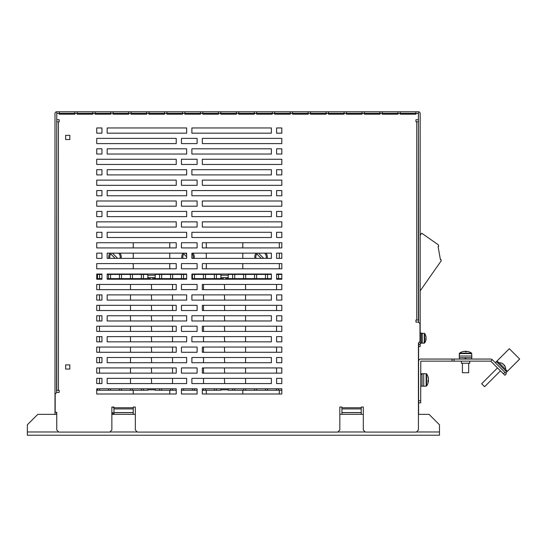 <?xml version="1.0" encoding="UTF-8"?>
<svg xmlns="http://www.w3.org/2000/svg" width="547" height="547" viewBox="0 0 547 547"><rect width="100%" height="100%" fill="white"/><g stroke="black" fill="none" stroke-linecap="round" stroke-linejoin="round"><path stroke-width="0.82" d="M418.605 402.872L420.691 402.872L420.793 361.143L490.721 361.143L504.895 375.276L506.372 373.799L504.895 372.322L503.418 373.799M490.789 361.17L492.266 359.694L504.895 372.322M418.605 361.246A2.188 2.188 0 0 1 420.793 359.058L490.721 359.058A2.188 2.188 0 0 1 492.266 359.694M451.993 361.143L451.993 359.058M454.078 361.143L454.078 359.058M420.691 400.787L418.605 400.787M469.729 361.143L469.729 363.229L461.381 363.229L461.381 361.143M133.249 242.724L133.249 247.935M133.249 253.152L133.249 258.369M133.249 263.586L133.249 268.803M133.249 274.02L133.249 274.437M133.249 390.25L133.249 394.004M96.73 394.004L96.73 390.25L96.73 394.004L176.237 394.004L176.237 388.787L96.73 388.787L96.73 394.004M96.73 274.437L96.73 279.237L101.947 279.237L101.947 274.02L96.73 274.02L96.73 274.437L99.602 274.437L99.602 278.614M96.73 268.803L96.73 263.586L96.73 268.803L176.237 268.803L176.237 263.586L96.73 263.586L96.73 268.803M96.73 258.369L96.73 253.152L96.73 258.369L101.947 258.369L101.947 253.152L96.73 253.152L96.73 258.369M96.73 247.935L96.73 242.724L96.73 247.935L176.237 247.935L176.237 242.724L96.73 242.724L96.73 247.935M206.287 242.724L206.287 247.935M206.287 253.152L206.287 258.369M206.287 263.586L206.287 268.803M206.287 274.02L206.287 274.437M206.287 390.25L206.287 394.004M169.768 394.004L169.768 390.25M169.768 274.437L169.768 274.02M169.768 268.803L169.768 263.586M169.768 258.369L169.768 253.152M169.768 247.935L169.768 242.724M279.319 242.724L279.319 247.935L281.821 247.935L281.821 242.724L202.322 242.724L202.322 247.935L281.821 247.935L281.821 242.724L279.319 242.724M279.319 253.152L279.319 258.369L281.821 258.369L281.821 253.152L276.604 253.152L276.604 258.369L281.821 258.369L281.821 253.152L279.319 253.152M279.319 263.586L279.319 268.803L281.821 268.803L281.821 263.586L202.322 263.586L202.322 268.803L281.821 268.803L281.821 263.586L279.319 263.586M276.604 274.437L281.821 274.437L281.821 274.02L276.604 274.02L276.604 279.237L281.821 279.237L281.821 274.02L279.319 274.02L279.319 274.437M279.319 390.25L279.319 394.004L281.821 394.004L281.821 388.787L202.322 388.787L202.322 394.004L281.821 394.004L281.821 390.25L278.539 390.25L278.539 388.787M242.8 394.004L242.8 390.25M242.8 274.437L242.8 274.02M242.8 268.803L242.8 263.586M242.8 258.369L242.8 253.152M242.8 247.935L242.8 242.724M418.605 414.352L418.605 344.446L420.171 344.446L420.171 346.531L418.605 346.531L418.605 342.805M56.751 414.352L37.784 414.352L27.35 424.787L27.35 435.221L439.473 435.221L439.473 424.787L429.039 414.352L418.421 414.352M111.861 414.352L135.335 414.352M339.831 414.352L363.311 414.352M69.831 369.061L69.831 364.89L65.661 364.89L65.661 369.061L69.831 369.061L65.661 369.061L65.661 364.89L69.831 364.89L69.831 369.061M69.831 139.526L69.831 135.348L65.661 135.348L65.661 139.526L69.831 139.526L65.661 139.526L65.661 135.348L69.831 135.348L69.831 139.526M363.311 407.05L361.218 407.05L363.311 407.05L363.311 430.004L365.396 432.089L416.335 432.089L418.421 430.004L418.421 342.99L419.987 341.424L419.987 323.687L418.421 322.121L415.966 322.121L415.966 320.036L416.752 320.036L416.752 121.796L415.966 121.796L415.966 119.711L415.966 121.796M420.171 344.446L420.171 113.448A1.668 1.668 0 0 0 418.503 111.779L418.421 119.711L415.966 119.711M400.219 111.779L400.219 114.179L415.87 114.179L415.87 111.779L56.669 111.779A1.668 1.668 0 0 0 55.001 113.448L55.001 414.352M382.271 111.779L382.271 114.179L397.922 114.179L397.922 111.779M364.329 111.779L364.329 114.179L379.98 114.179L379.98 111.779M346.381 111.779L346.381 114.179L362.032 114.179L362.032 111.779M328.432 111.779L328.432 114.179L344.084 114.179L344.084 111.779M310.491 111.779L310.491 114.179L326.142 114.179L326.142 111.779M292.542 111.779L292.542 114.179L308.193 114.179L308.193 111.779M274.601 111.779L274.601 114.179L290.252 114.179L290.252 111.779M256.652 111.779L256.652 114.179L272.303 114.179L272.303 111.779M238.711 111.779L238.711 114.179L254.355 114.179L254.355 111.779M220.762 111.779L220.762 114.179L236.413 114.179L236.413 111.779M202.814 111.779L202.814 114.179L218.465 114.179L218.465 111.779M184.872 111.779L184.872 114.179L200.523 114.179L200.523 111.779M166.924 111.779L166.924 114.179L182.575 114.179L182.575 111.779M148.982 111.779L148.982 114.179L164.633 114.179L164.633 111.779M131.034 111.779L131.034 114.179L146.685 114.179L146.685 111.779M113.092 111.779L113.092 114.179L128.736 114.179L128.736 111.779M95.144 111.779L95.144 114.179L110.795 114.179L110.795 111.779M77.195 111.779L77.195 114.179L92.846 114.179L92.846 111.779M59.254 111.779L59.254 114.179L74.905 114.179L74.905 111.779M56.751 111.779L56.751 119.711L59.199 119.711L59.199 121.796L58.42 121.796L58.42 390.353L59.199 390.353L59.199 392.438L59.199 390.353M361.218 407.05L361.218 407.741L341.916 407.741L341.916 407.05L339.831 407.05L339.831 430.004L337.745 432.089L137.42 432.089L135.335 430.004L135.335 407.05L133.249 407.05L133.249 407.741L113.947 407.741L113.947 407.05L111.861 407.05L111.861 430.004L109.776 432.089L58.837 432.089L56.751 430.004L56.751 412.267L55.185 412.267L55.185 394.004L56.751 392.438L59.199 392.438M202.322 164.469L281.821 164.469L281.821 159.252L202.322 159.252L202.322 164.469L202.322 159.252L281.821 159.252L281.821 164.469L202.322 164.469M276.604 154.035L281.821 154.035L281.821 148.818L276.604 148.818L276.604 154.035L276.604 148.818L281.821 148.818L281.821 154.035L276.604 154.035M191.888 154.035L271.387 154.035L271.387 148.818L191.888 148.818L191.888 154.035L191.888 148.818L271.387 148.818L271.387 154.035L191.888 154.035M96.73 164.469L176.237 164.469L176.237 159.252L96.73 159.252L96.73 164.469L96.73 159.252L176.237 159.252L176.237 164.469L96.73 164.469M181.454 164.469L197.105 164.469L197.105 159.252L181.454 159.252L181.454 164.469L181.454 159.252L197.105 159.252L197.105 164.469L181.454 164.469M96.73 154.035L101.947 154.035L101.947 148.818L96.73 148.818L96.73 154.035L96.73 148.818L101.947 148.818L101.947 154.035L96.73 154.035M107.164 154.035L186.671 154.035L186.671 148.818L107.164 148.818L107.164 154.035L107.164 148.818L186.671 148.818L186.671 154.035L107.164 154.035M281.821 143.601L281.821 138.384L202.322 138.384L202.322 143.601L281.821 143.601L202.322 143.601L202.322 138.384L281.821 138.384L281.821 143.601M281.821 133.167L281.821 127.95L276.604 127.95L276.604 133.167L281.821 133.167L276.604 133.167L276.604 127.95L281.821 127.95L281.821 133.167M271.387 133.167L271.387 127.95L191.888 127.95L191.888 133.167L271.387 133.167L191.888 133.167L191.888 127.95L271.387 127.95L271.387 133.167M176.237 143.601L176.237 138.384L96.73 138.384L96.73 143.601L176.237 143.601L96.73 143.601L96.73 138.384L176.237 138.384L176.237 143.601M197.105 143.601L197.105 138.384L181.454 138.384L181.454 143.601L197.105 143.601L181.454 143.601L181.454 138.384L197.105 138.384L197.105 143.601M101.947 133.167L101.947 127.95L96.73 127.95L96.73 133.167L101.947 133.167L96.73 133.167L96.73 127.95L101.947 127.95L101.947 133.167M186.671 133.167L186.671 127.95L107.164 127.95L107.164 133.167L186.671 133.167L107.164 133.167L107.164 127.95L186.671 127.95L186.671 133.167M107.164 174.903L186.671 174.903L186.671 169.686L107.164 169.686L107.164 174.903L107.164 169.686L186.671 169.686L186.671 174.903L107.164 174.903M107.164 195.771L186.671 195.771L186.671 190.554L107.164 190.554L107.164 195.771L107.164 190.554L186.671 190.554L186.671 195.771L107.164 195.771M107.164 216.639L186.671 216.639L186.671 211.422L107.164 211.422L107.164 216.639L107.164 211.422L186.671 211.422L186.671 216.639L107.164 216.639M107.164 237.507L186.671 237.507L186.671 232.29L107.164 232.29L107.164 237.507L107.164 232.29L186.671 232.29L186.671 237.507L107.164 237.507M107.164 258.369L186.671 258.369L186.671 253.152L107.164 253.152L107.164 258.369M107.164 279.237L186.671 279.237L186.671 274.02L107.164 274.02L107.164 279.237M107.164 300.105L186.671 300.105L186.671 294.888L107.164 294.888L107.164 300.105M107.164 320.973L186.671 320.973L186.671 315.756L107.164 315.756L107.164 320.973M107.164 341.841L186.671 341.841L186.671 336.624L107.164 336.624L107.164 341.841M107.164 362.709L186.671 362.709L186.671 357.492L107.164 357.492L107.164 362.709M107.164 383.57L186.671 383.57L186.671 378.353L107.164 378.353L107.164 383.57M96.73 174.903L101.947 174.903L101.947 169.686L96.73 169.686L96.73 174.903L96.73 169.686L101.947 169.686L101.947 174.903L96.73 174.903M96.73 195.771L101.947 195.771L101.947 190.554L96.73 190.554L96.73 195.771L96.73 190.554L101.947 190.554L101.947 195.771L96.73 195.771M96.73 216.639L101.947 216.639L101.947 211.422L96.73 211.422L96.73 216.639L96.73 211.422L101.947 211.422L101.947 216.639L96.73 216.639M96.73 237.507L101.947 237.507L101.947 232.29L96.73 232.29L96.73 237.507L96.73 232.29L101.947 232.29L101.947 237.507L96.73 237.507M96.73 300.105L101.947 300.105L101.947 294.888L96.73 294.888L96.73 300.105M96.73 320.973L101.947 320.973L101.947 315.756L96.73 315.756L96.73 320.973M96.73 341.841L101.947 341.841L101.947 336.624L96.73 336.624L96.73 341.841M96.73 362.709L101.947 362.709L101.947 357.492L96.73 357.492L96.73 362.709M96.73 383.57L101.947 383.57L101.947 378.353L96.73 378.353L96.73 383.57M181.454 185.337L197.105 185.337L197.105 180.12L181.454 180.12L181.454 185.337L181.454 180.12L197.105 180.12L197.105 185.337L181.454 185.337M181.454 206.205L197.105 206.205L197.105 200.988L181.454 200.988L181.454 206.205L181.454 200.988L197.105 200.988L197.105 206.205L181.454 206.205M181.454 227.073L197.105 227.073L197.105 221.856L181.454 221.856L181.454 227.073L181.454 221.856L197.105 221.856L197.105 227.073L181.454 227.073M181.454 247.935L197.105 247.935L197.105 242.724L181.454 242.724L181.454 247.935M181.454 268.803L197.105 268.803L197.105 263.586L181.454 263.586L181.454 268.803M181.454 289.671L197.105 289.671L197.105 284.454L181.454 284.454L181.454 289.671M181.454 310.539L197.105 310.539L197.105 305.322L181.454 305.322L181.454 310.539M181.454 331.407L197.105 331.407L197.105 326.19L181.454 326.19L181.454 331.407M181.454 352.275L197.105 352.275L197.105 347.058L181.454 347.058L181.454 352.275M181.454 373.143L197.105 373.143L197.105 367.926L181.454 367.926L181.454 373.143M181.454 394.004L197.105 394.004L197.105 388.787L181.454 388.787L181.454 394.004M96.73 185.337L176.237 185.337L176.237 180.12L96.73 180.12L96.73 185.337L96.73 180.12L176.237 180.12L176.237 185.337L96.73 185.337M96.73 206.205L176.237 206.205L176.237 200.988L96.73 200.988L96.73 206.205L96.73 200.988L176.237 200.988L176.237 206.205L96.73 206.205M96.73 227.073L176.237 227.073L176.237 221.856L96.73 221.856L96.73 227.073L96.73 221.856L176.237 221.856L176.237 227.073L96.73 227.073M96.73 289.671L176.237 289.671L176.237 284.454L96.73 284.454L96.73 289.671M96.73 310.539L176.237 310.539L176.237 305.322L96.73 305.322L96.73 310.539M96.73 331.407L176.237 331.407L176.237 326.19L96.73 326.19L96.73 331.407M96.73 352.275L176.237 352.275L176.237 347.058L96.73 347.058L96.73 352.275M96.73 373.143L176.237 373.143L176.237 367.926L96.73 367.926L96.73 373.143M191.888 174.903L271.387 174.903L271.387 169.686L191.888 169.686L191.888 174.903L191.888 169.686L271.387 169.686L271.387 174.903L191.888 174.903M191.888 195.771L271.387 195.771L271.387 190.554L191.888 190.554L191.888 195.771L191.888 190.554L271.387 190.554L271.387 195.771L191.888 195.771M191.888 216.639L271.387 216.639L271.387 211.422L191.888 211.422L191.888 216.639L191.888 211.422L271.387 211.422L271.387 216.639L191.888 216.639M191.888 237.507L271.387 237.507L271.387 232.29L191.888 232.29L191.888 237.507L191.888 232.29L271.387 232.29L271.387 237.507L191.888 237.507M191.888 258.369L271.387 258.369L271.387 253.152L191.888 253.152L191.888 258.369M191.888 279.237L271.387 279.237L271.387 274.02L191.888 274.02L191.888 279.237M191.888 300.105L271.387 300.105L271.387 294.888L191.888 294.888L191.888 300.105M191.888 320.973L271.387 320.973L271.387 315.756L191.888 315.756L191.888 320.973M191.888 341.841L271.387 341.841L271.387 336.624L191.888 336.624L191.888 341.841M191.888 362.709L271.387 362.709L271.387 357.492L191.888 357.492L191.888 362.709M191.888 383.57L271.387 383.57L271.387 378.353L191.888 378.353L191.888 383.57M276.604 174.903L281.821 174.903L281.821 169.686L276.604 169.686L276.604 174.903L276.604 169.686L281.821 169.686L281.821 174.903L276.604 174.903M276.604 195.771L281.821 195.771L281.821 190.554L276.604 190.554L276.604 195.771L276.604 190.554L281.821 190.554L281.821 195.771L276.604 195.771M276.604 216.639L281.821 216.639L281.821 211.422L276.604 211.422L276.604 216.639L276.604 211.422L281.821 211.422L281.821 216.639L276.604 216.639M276.604 237.507L281.821 237.507L281.821 232.29L276.604 232.29L276.604 237.507L276.604 232.29L281.821 232.29L281.821 237.507L276.604 237.507M276.604 300.105L281.821 300.105L281.821 294.888L276.604 294.888L276.604 300.105M276.604 320.973L281.821 320.973L281.821 315.756L276.604 315.756L276.604 320.973M276.604 341.841L281.821 341.841L281.821 336.624L276.604 336.624L276.604 341.841M276.604 362.709L281.821 362.709L281.821 357.492L276.604 357.492L276.604 362.709M276.604 383.57L281.821 383.57L281.821 378.353L276.604 378.353L276.604 383.57M202.322 185.337L281.821 185.337L281.821 180.12L202.322 180.12L202.322 185.337L202.322 180.12L281.821 180.12L281.821 185.337L202.322 185.337M202.322 206.205L281.821 206.205L281.821 200.988L202.322 200.988L202.322 206.205L202.322 200.988L281.821 200.988L281.821 206.205L202.322 206.205M202.322 227.073L281.821 227.073L281.821 221.856L202.322 221.856L202.322 227.073L202.322 221.856L281.821 221.856L281.821 227.073L202.322 227.073M202.322 289.671L281.821 289.671L281.821 284.454L202.322 284.454L202.322 289.671M202.322 310.539L281.821 310.539L281.821 305.322L202.322 305.322L202.322 310.539M202.322 331.407L281.821 331.407L281.821 326.19L202.322 326.19L202.322 331.407M202.322 352.275L281.821 352.275L281.821 347.058L202.322 347.058L202.322 352.275M202.322 373.143L281.821 373.143L281.821 367.926L202.322 367.926L202.322 373.143M224.701 289.671L224.386 284.454L224.701 289.671M224.701 310.539L224.386 305.322L224.701 310.539M224.701 331.407L224.386 326.19L224.701 331.407M224.701 352.275L224.386 347.058L224.701 352.275M224.701 373.143L224.386 367.926L224.701 373.143M152.551 279.237L152.551 278.614L152.551 279.237L150.466 279.237L150.466 278.614L142.275 278.614L142.275 279.237M151.663 300.105L151.355 294.888L151.663 300.105M151.663 320.973L151.355 315.756L151.663 320.973M151.663 341.841L151.355 336.624L151.663 341.841M151.663 362.709L151.355 357.492L151.663 362.709M151.663 383.57L151.355 378.353L151.663 383.57M151.663 289.671L151.355 284.454L151.663 289.671M151.663 310.539L151.355 305.322L151.663 310.539M151.663 331.407L151.355 326.19L151.663 331.407M151.663 352.275L151.355 347.058L151.663 352.275M151.663 373.143L151.355 367.926L151.663 373.143M225.583 279.237L225.583 278.614L225.583 279.237L223.497 279.237L223.497 278.614L215.306 278.614L215.306 279.237M224.701 300.105L224.386 294.888L224.701 300.105M224.701 320.973L224.386 315.756L224.701 320.973M224.701 341.841L224.386 336.624L224.701 341.841M224.701 362.709L224.386 357.492L224.701 362.709M224.701 383.57L224.386 378.353L224.701 383.57M339.831 407.05L341.916 407.05M415.966 320.036L415.966 322.121M415.87 114.179L400.219 114.179M397.922 114.179L382.271 114.179M379.98 114.179L364.329 114.179M362.032 114.179L346.381 114.179M344.084 114.179L328.432 114.179M326.142 114.179L310.491 114.179M308.193 114.179L292.542 114.179M290.252 114.179L274.601 114.179M272.303 114.179L256.652 114.179M254.355 114.179L238.711 114.179M236.413 114.179L220.762 114.179M218.465 114.179L202.814 114.179M200.523 114.179L184.872 114.179M182.575 114.179L166.924 114.179M164.633 114.179L148.982 114.179M146.685 114.179L131.034 114.179M128.736 114.179L113.092 114.179M110.795 114.179L95.144 114.179M92.846 114.179L77.195 114.179M74.905 114.179L59.254 114.179M59.199 121.796L59.199 119.711M418.605 322.306L418.421 113.345M415.87 113.345L400.219 113.345M397.922 113.345L382.271 113.345M379.98 113.345L364.329 113.345M362.032 113.345L346.381 113.345M344.084 113.345L328.432 113.345M326.142 113.345L310.491 113.345M308.193 113.345L292.542 113.345M290.252 113.345L274.601 113.345M272.303 113.345L256.652 113.345M254.355 113.345L238.711 113.345M236.413 113.345L220.762 113.345M218.465 113.345L202.814 113.345M200.523 113.345L184.872 113.345M182.575 113.345L166.924 113.345M164.633 113.345L148.982 113.345M146.685 113.345L131.034 113.345M128.736 113.345L113.092 113.345M110.795 113.345L95.144 113.345M92.846 113.345L77.195 113.345M74.905 113.345L59.254 113.345M56.751 113.345L56.567 392.623M418.421 111.779L415.87 111.779M56.567 412.267L56.567 414.352M133.249 414.352L133.249 407.741M113.947 407.741L113.947 414.352M361.218 414.352L361.218 407.741M341.916 407.741L341.916 414.352M416.752 121.796L418.421 121.796L418.599 240.817M58.42 390.353L56.751 390.353L56.751 121.796L58.42 121.796M418.421 293.37L418.421 320.036L416.752 320.036M418.421 320.036L418.421 121.796M147.854 275.223L155.163 275.223L147.854 275.223M220.892 275.223L228.195 275.223L220.892 275.223M228.195 389.833L220.892 389.833L228.195 389.833M155.163 389.833L147.854 389.833L155.163 389.833M147.854 277.568L155.163 277.568M220.892 277.568L228.195 277.568M505.907 369.834L507.384 371.31L519.65 359.044L509.319 348.712L497.059 360.979L498.529 362.456M497.059 360.979L495.302 362.736L496.409 361.629L506.741 371.953L505.633 373.061M507.384 371.31L506.741 371.953M111.861 413.511A6.263 6.263 0 0 0 113.947 414.264M121.092 258.369A6.263 6.263 0 0 0 119.957 253.152M110.022 253.152A6.263 6.263 0 0 0 108.894 258.369M194.123 258.369A6.263 6.263 0 0 0 192.995 253.152M183.06 253.152A6.263 6.263 0 0 0 181.925 258.369M267.162 258.369A6.263 6.263 0 0 0 266.027 253.152M256.092 253.152A6.263 6.263 0 0 0 254.964 258.369M111.861 412.267A5.217 5.217 0 0 0 113.947 413.204M112.839 407.05L113.947 408.158M186.671 254.355L185.474 253.152M193.05 258.369A5.217 5.217 0 0 0 191.888 253.452M184.462 253.152A5.217 5.217 0 0 0 183.006 258.369M183.765 253.952L186.671 256.858M117.653 258.369L112.436 253.152M120.012 258.369A5.217 5.217 0 0 0 118.555 253.152M111.424 253.152A5.217 5.217 0 0 0 109.968 258.369M110.726 253.952L115.144 258.369M263.722 258.369L258.505 253.152M266.081 258.369A5.217 5.217 0 0 0 264.625 253.152M257.493 253.152A5.217 5.217 0 0 0 256.037 258.369M256.796 253.952L261.213 258.369M428.363 378.702L428.397 378.346A10.407 9.62 180 0 0 428.335 377.984A10.434 10.434 0 0 0 426.605 373.902L426.605 385.943A10.434 10.434 0 0 0 428.335 381.861A10.407 9.62 -0 0 0 428.397 381.491A10.407 9.62 -0 0 1 428.335 381.861M428.335 377.984A10.407 9.62 180 0 0 427.98 376.657A10.318 3.528 -28.3 0 1 427.98 377.225A10.407 9.62 -0 0 1 428.397 378.914L428.397 379.768A10.407 3.973 180 0 1 427.98 380.466A10.318 8.54 -127.4 0 1 427.98 381.84A10.407 3.973 0 0 0 428.397 381.136L428.397 381.491M428.363 381.136A10.407 9.62 180 0 0 428.397 380.931L428.397 380.076A10.407 3.973 0 0 0 428.335 379.919M428.397 381.136L428 381.129M428.397 380.931L428 380.897M423.72 373.663L423.72 386.182L423.72 373.663L426.14 373.663L426.14 386.182L422.052 386.182L422.052 373.663L423.72 373.663M465.559 351.454A10.407 3.597 90 0 0 465.34 351.352L464.218 351.352A10.407 10.379 -90 0 0 462.393 351.769A10.318 0.677 -116.6 0 0 462.311 351.748A10.434 10.434 0 0 0 459.535 353.143L471.576 353.143A10.434 10.434 0 0 0 468.8 351.748A10.318 0.677 116.6 0 1 468.827 351.769A10.318 0.677 116.6 0 0 468.765 351.748A10.407 9.764 -90 0 0 467.699 351.454A10.407 9.764 -90 0 0 467.124 351.352L467.001 351.352A10.407 10.379 -90 0 1 468.827 351.769M464.916 351.352A10.407 0.759 90 0 1 465.053 351.769A10.318 9.21 171.7 0 1 466.529 351.769A10.407 0.759 -90 0 0 466.4 351.352L467.001 351.352M464.109 351.352A10.407 10.379 90 0 0 462.345 351.748A10.407 9.764 90 0 1 463.412 351.454A10.407 9.764 90 0 1 463.993 351.352L464.218 351.352M465.046 351.748A10.318 9.21 -171.7 0 1 465.559 351.748M466.393 351.762L466.194 351.352A10.407 0.759 -90 0 0 466.065 351.748M466.194 351.748L465.771 351.352A10.407 3.597 -90 0 0 465.162 351.748M462.427 363.229L462.427 372.719L468.683 372.719L468.683 363.229M459.295 356.029L471.815 356.029L471.576 353.143L471.815 353.601L459.295 353.601L459.535 353.143L459.295 356.029L471.815 356.029L471.815 357.697L459.295 357.697L459.295 353.601M465.894 359.058L465.894 357.697L465.894 359.058M465.217 357.697L465.217 359.058M420.691 374.374L422.052 374.374M422.052 374.114L420.691 374.114M504.026 365.164L503.862 364.753A6.031 3.419 -45 0 1 504.088 365.444A5.661 4.663 136.9 0 1 504.71 366.073A6.031 3.419 135 0 0 504.484 365.375L504.587 365.478M504.156 365.047A6.031 4.964 -45 0 1 504.389 365.464M502.891 363.776A6.031 4.964 -45 0 0 501.989 363.345A5.661 3.214 -46.3 0 1 502.419 363.776A6.031 4.964 135 0 1 503.322 364.206L503.862 364.753M497.886 363.105L498.625 362.367L506.002 369.745L505.264 370.476M497.517 367.899L481.654 383.762L481.914 384.021L484.608 386.708L500.471 370.845M420.171 332.973L421.211 332.973L421.211 343.407L420.171 343.407L421.211 343.407M421.211 333.855L422.257 333.855M422.257 333.656L421.211 333.656M426.045 337.335L426.045 337.116A8.328 7.699 180 0 0 425.997 336.781A8.328 7.699 180 0 0 425.778 335.872A8.205 2.803 -28.3 0 1 425.778 336.282A8.328 7.699 -0 0 1 426.045 337.526L426.045 338.053A8.328 3.179 180 0 1 425.778 338.566A8.205 6.79 -127.4 0 1 425.778 339.557A8.328 3.179 0 0 0 426.045 339.044L426.045 339.263A8.328 7.699 -0 0 1 425.997 339.598L425.997 339.598A8.328 7.699 -0 0 1 425.778 340.501M424.629 333.431L424.246 333.232L424.246 343.147L422.257 343.147L422.257 333.232L424.629 333.431A8.349 8.349 0 0 1 425.997 336.781A8.349 8.349 0 0 0 424.629 333.438L424.629 342.942A8.349 8.349 0 0 0 425.997 339.598A8.328 7.699 -0 0 0 426.045 339.263M426.024 339.044A8.328 7.699 180 0 0 426.045 338.853L426.045 338.326A8.328 3.179 0 0 0 425.997 338.19M147.854 278.614L147.854 274.437L143.423 274.437L143.423 278.614M143.423 274.437L132.47 274.437L132.47 278.614M132.47 274.437L121.509 274.437L121.509 278.614M121.509 274.437L110.556 274.437L110.556 278.614M110.556 274.437L107.164 274.437M101.947 274.437L99.602 274.437M147.854 388.787L147.854 390.25L143.423 390.25L143.423 388.787M143.423 390.25L132.47 390.25L132.47 388.787M132.47 390.25L121.509 390.25L121.509 388.787M121.509 390.25L110.556 390.25L110.556 388.787M110.556 390.25L99.602 390.25L99.602 388.787M99.602 390.25L96.73 390.25M96.73 278.614L101.947 278.614M107.164 278.614L114.938 278.614L114.938 279.237M115.041 279.237L115.041 278.614L125.892 278.614L125.892 279.237M126.001 279.237L126.001 278.614L136.853 278.614L136.853 279.237M136.955 279.237L136.853 278.614M136.955 278.614L142.275 278.614M134.555 278.614L134.555 279.237M139.246 279.237L139.246 278.614M123.601 278.614L123.601 279.237M128.292 279.237L128.292 278.614M112.641 278.614L112.641 279.237M117.338 279.237L117.338 278.614M101.687 278.614L101.687 279.237M97.516 390.25L97.516 388.787M108.47 390.25L108.47 388.787M119.424 390.25L119.424 388.787M130.377 390.25L130.377 388.787M141.338 390.25L141.338 388.787M97.516 274.437L97.516 278.614M108.47 274.437L108.47 278.614M119.424 274.437L119.424 278.614M130.377 274.437L130.377 278.614M141.338 274.437L141.338 278.614M220.892 278.614L220.892 274.437L216.455 274.437L216.455 278.614M216.455 274.437L205.501 274.437L205.501 278.614M205.501 274.437L194.547 274.437L194.547 278.614M194.547 274.437L191.888 274.437M186.671 274.437L183.594 274.437L183.594 278.614M183.594 274.437L172.633 274.437L172.633 278.614M172.633 274.437L161.68 274.437L161.68 278.614M220.892 388.787L220.892 390.25L216.455 390.25L216.455 388.787M216.455 390.25L205.501 390.25L205.501 388.787M205.501 390.25L202.322 390.25M197.105 390.25L194.547 390.25L194.547 388.787M194.547 390.25L183.594 390.25L183.594 388.787M183.594 390.25L181.454 390.25M176.237 390.25L172.633 390.25L172.633 388.787M172.633 390.25L161.68 390.25L161.68 388.787M166.165 279.237L166.165 278.614L177.016 278.614L177.016 279.237M177.125 279.237L177.125 278.614L186.671 278.614M191.888 278.614L198.93 278.614L198.93 279.237M199.033 279.237L199.033 278.614L209.884 278.614L209.884 279.237M152.551 278.614L166.062 278.614L166.062 279.237M209.986 279.237L209.884 278.614M209.986 278.614L215.306 278.614M207.587 278.614L207.587 279.237M212.284 279.237L212.284 278.614M196.633 278.614L196.633 279.237M201.33 279.237L201.33 278.614M185.679 278.614L185.679 279.237M174.725 278.614L174.725 279.237M179.416 279.237L179.416 278.614M163.765 278.614L163.765 279.237M168.462 279.237L168.462 278.614M160.743 279.237L160.743 278.614M161.68 390.25L155.163 390.25L155.163 388.787M159.594 390.25L159.594 388.787M170.548 390.25L170.548 388.787M181.501 390.25L181.501 388.787M192.462 390.25L192.462 388.787M203.416 390.25L203.416 388.787M214.369 390.25L214.369 388.787M161.68 274.437L155.163 274.437L155.163 278.614M159.594 274.437L159.594 278.614M170.548 274.437L170.548 278.614M181.501 274.437L181.501 278.614M192.462 274.437L192.462 278.614M203.416 274.437L203.416 278.614M214.369 274.437L214.369 278.614M271.387 274.437L267.579 274.437L267.579 278.614M267.579 274.437L256.625 274.437L256.625 278.614M256.625 274.437L245.671 274.437L245.671 278.614M245.671 274.437L234.718 274.437L234.718 278.614M278.539 390.25L267.579 390.25L267.579 388.787M267.579 390.25L256.625 390.25L256.625 388.787M256.625 390.25L245.671 390.25L245.671 388.787M245.671 390.25L234.718 390.25L234.718 388.787M239.203 279.237L239.203 278.614L250.054 278.614L250.054 279.237M250.157 279.237L250.157 278.614L261.008 278.614L261.008 279.237M261.11 279.237L261.11 278.614L271.387 278.614M276.604 278.614L281.821 278.614M225.583 278.614L239.101 278.614L239.101 279.237M280.625 278.614L280.625 279.237M269.664 278.614L269.664 279.237M258.71 278.614L258.71 279.237M263.408 279.237L263.408 278.614M247.757 278.614L247.757 279.237M252.454 279.237L252.454 278.614M236.803 278.614L236.803 279.237M241.494 279.237L241.494 278.614M233.774 279.237L233.774 278.614M234.718 390.25L228.195 390.25L228.195 388.787M232.625 390.25L232.625 388.787M243.586 390.25L243.586 388.787M254.54 390.25L254.54 388.787M265.493 390.25L265.493 388.787M276.447 390.25L276.447 388.787M234.718 274.437L228.195 274.437L228.195 278.614M232.625 274.437L232.625 278.614M243.586 274.437L243.586 278.614M254.54 274.437L254.54 278.614M265.493 274.437L265.493 278.614M278.539 274.437L278.539 278.614M440.663 259.319L441.197 260.844L420.171 290.874L440.95 261.199A1.046 1.046 0 0 0 441.121 260.42L440.964 259.531L440.356 259.374L438.092 246.526L438.653 246.43L438.379 244.858L421.71 233.186L420.171 235.395M440.356 259.374L438.092 246.526M27.35 431.986L58.727 431.986M109.879 431.986L137.318 431.986M337.848 431.986L365.293 431.986M416.438 431.986L439.473 431.986M418.421 113.448L415.87 113.448M400.219 113.448L397.922 113.448M382.271 113.448L379.98 113.448M364.329 113.448L362.032 113.448M346.381 113.448L344.084 113.448M328.432 113.448L326.142 113.448M310.491 113.448L308.193 113.448M292.542 113.448L290.252 113.448M274.601 113.448L272.303 113.448M256.652 113.448L254.355 113.448M238.711 113.448L236.413 113.448M220.762 113.448L218.465 113.448M202.814 113.448L200.523 113.448M184.872 113.448L182.575 113.448M166.924 113.448L164.633 113.448M148.982 113.448L146.685 113.448M131.034 113.448L128.736 113.448M113.092 113.448L110.795 113.448M95.144 113.448L92.846 113.448M77.195 113.448L74.905 113.448M59.254 113.448L56.751 113.448M133.249 408.924L113.947 408.924M133.249 412.575L113.947 412.575M133.249 412.65L113.947 412.65M361.218 408.924L341.916 408.924M361.218 412.65L341.916 412.65M361.218 412.575L341.916 412.575M98.665 279.237L98.665 278.614M98.453 278.614L98.453 279.237M109.619 279.237L109.619 278.614M109.407 278.614L109.407 279.237M120.572 279.237L120.572 278.614M120.367 278.614L120.367 279.237M131.526 279.237L131.526 278.614M131.321 278.614L131.321 279.237M171.696 279.237L171.696 278.614M171.491 278.614L171.491 279.237M182.65 279.237L182.65 278.614M182.445 278.614L182.445 279.237M193.611 279.237L193.611 278.614M193.399 278.614L193.399 279.237M204.564 279.237L204.564 278.614M204.352 278.614L204.352 279.237M244.735 279.237L244.735 278.614M244.523 278.614L244.523 279.237M255.688 279.237L255.688 278.614M255.476 278.614L255.476 279.237M266.642 279.237L266.642 278.614M266.43 278.614L266.43 279.237M277.596 279.237L277.596 278.614M277.391 278.614L277.391 279.237M99.499 284.454L99.499 289.671M99.499 294.888L99.499 300.105M99.499 305.322L99.499 310.539M99.499 315.756L99.499 320.973M99.499 326.19L99.499 331.407M99.499 336.624L99.499 341.841M99.499 347.058L99.499 352.275M99.499 357.492L99.499 362.709M99.499 367.926L99.499 373.143M99.499 378.353L99.499 383.57M130.487 383.57L130.487 378.353M130.487 373.143L130.487 367.926M130.487 362.709L130.487 357.492M130.487 352.275L130.487 347.058M130.487 341.841L130.487 336.624M130.487 331.407L130.487 326.19M130.487 320.973L130.487 315.756M130.487 310.539L130.487 305.322M130.487 300.105L130.487 294.888M130.487 289.671L130.487 284.454M172.531 284.454L172.531 289.671M172.531 294.888L172.531 300.105M172.531 305.322L172.531 310.539M172.531 315.756L172.531 320.973M172.531 326.19L172.531 331.407M172.531 336.624L172.531 341.841M172.531 347.058L172.531 352.275M172.531 357.492L172.531 362.709M172.531 367.926L172.531 373.143M172.531 378.353L172.531 383.57M203.518 383.57L203.518 378.353M203.518 373.143L203.518 367.926M203.518 362.709L203.518 357.492M203.518 352.275L203.518 347.058M203.518 341.841L203.518 336.624M203.518 331.407L203.518 326.19M203.518 320.973L203.518 315.756M203.518 310.539L203.518 305.322M203.518 300.105L203.518 294.888M203.518 289.671L203.518 284.454M245.569 284.454L245.569 289.671M245.569 294.888L245.569 300.105M245.569 305.322L245.569 310.539M245.569 315.756L245.569 320.973M245.569 326.19L245.569 331.407M245.569 336.624L245.569 341.841M245.569 347.058L245.569 352.275M245.569 357.492L245.569 362.709M245.569 367.926L245.569 373.143M245.569 378.353L245.569 383.57M276.556 373.143L276.556 367.926M276.556 352.275L276.556 347.058M276.556 331.407L276.556 326.19M276.556 310.539L276.556 305.322M276.556 289.671L276.556 284.454M519.65 359.044L509.319 348.712M426.14 373.663L426.605 373.902L426.14 373.663M471.712 359.058L471.712 357.697M459.398 359.058L459.398 357.697M463.412 351.454A10.434 10.434 0 0 0 462.311 351.748M420.691 386.079L422.052 386.079L420.691 386.079M420.691 373.765L422.052 373.765M422.052 386.182L423.72 386.182M502.878 363.769A6.051 6.051 0 0 0 499.049 362.791M505.578 369.321A6.051 6.051 0 0 0 504.594 365.485M421.211 342.99L422.257 342.99L421.211 342.99M421.211 333.39L422.257 333.39M422.257 343.147L424.629 342.942A8.349 8.349 0 0 0 425.997 339.598M424.246 343.147L424.629 342.942"/></g></svg>
